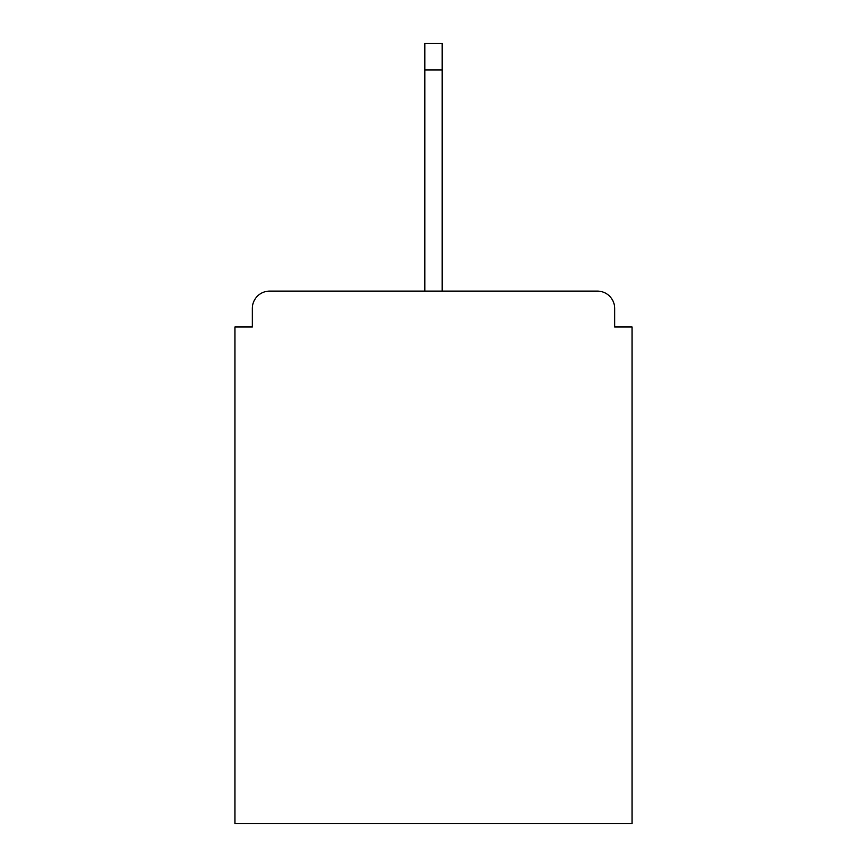 <?xml version="1.0" encoding="UTF-8"?>
<svg xmlns="http://www.w3.org/2000/svg" width="867" height="867" viewBox="0 0 867 867"><rect width="100%" height="100%" fill="white"/><g stroke="black" fill="none" stroke-linecap="round" stroke-linejoin="round"><path stroke-width="1.3" d="M614.681 326.989L614.681 308.468L614.681 326.989L632.043 326.989L632.043 823.65L234.957 823.65L234.957 326.989L252.319 326.989L252.319 308.468L252.319 326.989M424.819 69.978L424.819 43.35L442.181 43.35L442.181 69.978L424.819 69.978L424.819 291.106L269.68 291.106L597.32 291.106A17.362 17.362 0 0 1 614.681 308.468M424.819 291.106L269.68 291.106A17.362 17.362 0 0 0 252.319 308.468M442.181 69.978L442.181 291.106"/></g></svg>
